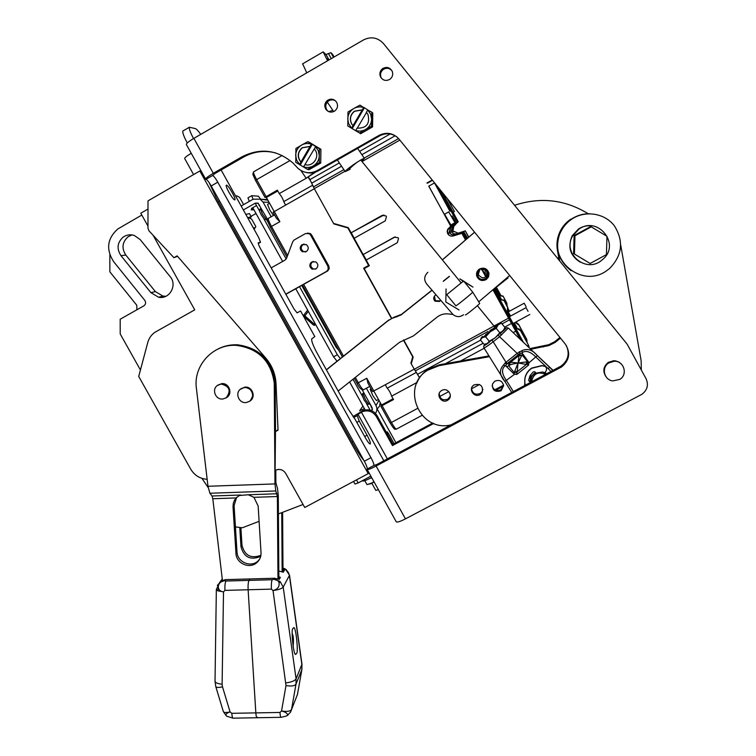 <?xml version="1.0" encoding="UTF-8"?>
<svg xmlns="http://www.w3.org/2000/svg" width="756" height="756" viewBox="0 0 756 756"><rect width="100%" height="100%" fill="white"/><g stroke="black" fill="none" stroke-linecap="round" stroke-linejoin="round"><path stroke-width="1.13" d="M371.867 483.282L375.845 490.427L378.378 489.661M371.101 388.849L370.194 389.34L372.859 395.671L376.422 400.567L378.482 399.451M370.544 389.151L370.998 388.66M528.047 311.359L526.053 307.664L528.047 311.359M261.103 208.344L260.272 208.826C259.128 211.472 258.987 209.818 261.349 215.044L264.534 219.467L267.529 219.325M260.272 208.826L259.591 209.818M367.473 484.53L374.192 482.13M373.908 481.629L370.79 483.755L366.953 484.558L364.95 480.958M371.895 478.009L370.412 478.17M325.638 328.444L326.545 328.369M312.549 304.885L313.201 304.337M301.748 285.428L335.872 346.881L337.828 349.357L337.601 348.27M394.122 443.687L388.575 433.679L387.053 431.752L386.59 432.772M362.332 395.719L364.203 400.189L367.359 404.299L369.967 403.808L371.451 407.163M266.688 219.779L268.011 222.255M253.024 199.272L251.748 195.681L258.372 196.191L260.688 199.197M286.193 259.006L263.891 218.853M259.639 211.179L255.207 203.203M340.37 358.59L337.356 354.734L299.537 286.656M370.138 410.13L366.537 403.666M362.322 396.068L352.986 379.257M377.187 408.996L395.917 442.723M251.701 195.719L248.025 197.798L251.748 195.681M247.977 197.845L249.291 201.398M252.787 207.683L282.649 261.453M295.766 288.764L333.566 356.804L337.356 354.734M333.566 356.804L337.053 361.236M278.87 579.238L278.274 495.331L277.49 488.395L275.883 482.763L275.798 470.147C279.871 468.635 283.169 469.703 285.673 473.36L304.734 507.493L368.21 473.625L368.758 472.424M356.473 479.89L358.164 482.933L370.865 476.157M349.593 381.95L365.148 409.96M323.946 323.681L323.143 323.946M330.353 335.22L330.495 337.185M305.301 291.816L306.86 292.912M310.593 299.65L310.055 300.378M310.395 299.962L309.837 299.99M353.534 481.459L354.97 484.048L358.164 482.933M191.249 153.298C186.723 155.991 184.54 157.758 184.7 158.58L193.593 174.57M526.091 306.738L524.201 303.222L526.091 306.738M364.194 400.207L362.115 394.849L363.608 392.922L362.511 393.829M235.626 196.069L236.902 195.861L239.595 197.382L243.621 204.63M235.891 196.541L236.902 195.861M241.514 205.83L240.814 205.386M303.884 316.499L303.931 314.883L304.876 315.847L304.129 316.811L313.513 325.052M315.791 324.806L313.513 325.071L314.269 324.126L315.753 324.73M269.59 203.251L267.539 204.422L269.826 210.073L273.483 215.451M247.675 217.747L250.926 216.764L250.255 218.172M245.832 214.421L249.461 213.627M362.407 480.665L362.549 480.91C363.22 481.468 366.244 480.344 371.631 477.527M371.848 410.754L372.103 407.635L362.228 389.86M267.567 219.391L257.985 203.109L255.301 203.156L243.347 209.96M371.744 407.002L371.205 407.295M377.244 408.892L379.578 406.114L380.192 402.532M380.07 404.668L380.873 403.751M250.983 216.358L256.019 213.504M267.255 199.045L265.261 199.489M267.898 200.208L261.122 199.225M259.053 205.339L259.591 205.037M271.177 216.755L263.031 202.06L260.102 199.159L253.118 199.215L241.164 206.029M375.467 413.381C377.178 410.886 377.357 408.268 375.987 405.537L366.386 388.234M362.956 406L359.629 410.791L364.392 408.599M253.269 208.552L251.134 209.847L254.016 209.894M255.83 205.944L251.455 208.439L253.232 208.476M363.324 410.48L362.767 409.478M253.629 228.454L254.848 228.151L254.148 229.389M247.864 218.078L249.093 217.804L251.691 219.155L255.868 226.668L254.848 228.151L253.071 227.443M248.157 218.607L249.093 217.804M339.321 162.899L309.922 179.616L313.494 186.874L343.876 169.627L313.428 186.912L312.53 185.286C311.812 182.952 310.366 180.297 308.174 177.32M348.365 227.83L333.812 223.899L314.288 188.641L344.963 171.243M274.173 211.519L266.377 197.477L264.94 197.363L277.357 190.134L279.276 193.593L306.227 178.255M312.53 185.286L283.736 201.635C283.027 199.017 281.534 196.333 279.276 193.593M285.617 205.027L283.736 201.635M314.335 188.735L273.086 212.266L276.346 218.144L273.086 212.266M372.623 391.589L367.917 383.103L372.623 391.589L414.231 369.155M411.245 363.749L410.886 363.107L412.7 356.832L403.42 340.068M391.381 318.304L363.655 268.21L368.616 265.45L347.855 227.934L333.812 223.899M347.855 227.934L348.393 227.887M351.228 232.772L354.243 238.225M363.258 254.526L366.282 259.988M368.616 265.45L363.655 268.21M363.948 268.087L364.222 268.578M412.87 356.53L410.886 363.107M274.22 211.491L279.881 221.688L276.346 218.144M277.821 190.956L266.377 197.477M417.029 382.423L391.617 396.163L393.517 399.574L380.882 406.246L381.563 404.999L373.823 391.06M367.917 383.103L366.773 378.265L373.87 391.041M419.523 377.802L414.354 369.211L415.28 370.884L488.064 331.44M385.333 384.823L387.204 388.187L416.178 372.5M391.617 396.163C390.512 392.827 389.038 390.172 387.204 388.187M381.563 404.999L393.082 398.781M429.011 186.619L435.163 197.807M435.069 197.609L441.192 208.76M383.944 214.978L351.105 232.791L382.205 215.365L385.976 215.923L386.467 216.585L385.248 220.875L354.148 238.282L363.154 254.555L394.273 237.214L397.94 237.677L398.535 238.442L397.316 242.714L366.188 260.036L369.334 265.734L364.194 268.597L391.646 318.181M363.154 254.555L395.256 236.864M313.428 186.912L314.364 188.603M309.922 179.616L308.429 177.14M466.357 239.236L462.842 232.092L454.923 234.823L462.096 232.442L466.008 239.548M454.923 234.823C452.664 235.286 450.945 234.54 449.744 232.583L450.737 227.216L456.048 222.406L452.126 216.018M456.246 233.963L453.373 233.784L451.285 231.818L452.23 226.677L457.323 222.066L456.048 222.406M507.38 313.22L507.522 307.059L503.865 300.132L499.924 299.404L503.95 300.557M508.07 308.41L503.865 300.132M507.219 306.227L506.548 302.646L503.061 296.068L499.3 295.35L503.137 296.456M507.068 303.95L503.061 296.068M515.299 322.33L518.947 325.184L526.497 338.896L518.644 324.409L515.828 322.047M515.252 327.518L520.544 330.712L528.463 345.105L520.374 330.145L514.93 326.942M449.905 211.255L434.624 182.952M437.403 186.382L456.322 220.62L438.253 187.431M450.897 224.967L454.989 222.699L448.714 211.916L444.585 214.222L451.426 225.921L455.698 222.5L452.22 215.97M461.453 233.481L454.781 234.918L453.146 235.985C450.756 236.486 448.941 235.692 447.675 233.623L447.155 231.497L447.656 229.351L450.86 226.11L447.524 230.107L447.543 232.716L448.78 234.483L447.618 232.196L447.703 230.032L451.03 226.053L444.585 214.222M365.072 267.492L365.337 267.964M468.597 237.318L465.327 230.845L455.547 234.029L453.137 233.519L451.634 232.111L452.371 226.62L457.446 222.028L456.615 220.78L457.323 222.066M462.842 232.092L466.31 238.253L462.833 231.894L463.23 231.601L467.095 238.612M482.536 269.382L482.971 269.939L482.744 269.382M462.114 232.631L465.951 239.595M527.083 342.326L526.828 339.633L525.533 339.52M526.497 338.896L526.828 339.633M529.162 347.76L528.822 345.879L526.998 345.719M528.463 345.105L528.822 345.879M442.373 192.506L458.23 221.782L455.273 224.494M452.371 226.62L451.436 231.119L452.598 226.535L457.635 221.981L454.176 215.904M454.261 215.857L457.446 222.028M457.635 221.981L458.23 221.82M444.509 214.222L448.714 211.916M434.331 182.602L450.066 211.17M453.146 235.985L460.98 233.613M460.839 233.368L461.321 233.235M449.083 227.821L450.321 227.367L449.225 232.186L450.453 227.32L455.802 222.472M450.321 227.367L455.698 222.5M450 211.16L434.133 182.347M454.781 234.918C452.513 235.39 450.784 234.643 449.584 232.668L450.576 227.272L455.915 222.444M463.267 231.771L467.057 238.641M467.435 238.32L463.23 231.601M484.955 269.873L485.418 274.967M463.664 231.468L467.539 238.225M485.522 270.894L486.07 270.601M465.12 231.005L463.778 231.393M486.694 276.138L486.713 271.262M482.186 269.41L486.335 276.535M462.228 233.264L465.79 239.728M493.214 289.652L521.064 340.105M523.143 342.071L495.161 290.965L494.386 291.797M495.161 290.965L494.055 288.981M497.665 295.776L496.824 296.229L497.656 295.766M499.924 299.404L523.388 342.298M515.403 326.951L513.418 323.351M509.667 316.547L507.616 312.814M494.348 288.754L500.16 299.055M507.673 312.7L509.761 316.499M513.504 323.303L515.516 326.961M501.285 299.385L495.189 288.083M496.323 292.307L497.146 291.863L496.333 292.317M516.565 327.159L514.231 322.916M510.48 316.102L508.06 311.689M499.3 295.35L501.408 299.423M508.089 311.557L510.565 316.055M514.316 322.869L516.698 327.197M508.58 311.699L508.202 311.009M495.454 287.875L499.518 295.038M508.221 310.858L508.665 311.652M500.585 295.35L496.163 287.318M509.327 311.302L508.24 309.327M508.174 308.883L509.459 311.226M520.222 339.302L515.753 331.185L513.135 332.593M484.18 348.242L460.565 360.999M419.589 377.698L415.346 370.846M515.753 331.185L492.978 289.841M489.916 330.438L493.422 328.539M502.012 323.889L509.506 319.826M411.444 363.078L411.151 362.54M453.194 212.171L454.384 211.5L447.212 198.478M453.203 212.19L454.384 211.5M452.598 226.535L453.619 226.167L452.712 231.109L453.496 231.95L452.853 231.034L453.761 226.11L455.377 224.4M447.363 198.667L454.432 211.51M453.619 226.167L455.339 224.608M452.485 226.583L457.541 222.009M456.369 233.887L462.937 232.016M450.86 226.11L446.305 218.002M450.689 226.167L428.775 186.014M426.913 182.999L432.243 180.013M333.547 223.417L348.261 227.65L351.105 232.791M403.704 339.964L413.182 357.087L411.245 363.759L414.279 369.249L508.552 318.144M500.878 295.435L496.342 287.185M468.796 237.148L465.327 230.845M485.872 276.942L481.761 269.476M465.516 239.964L461.944 233.481M455.594 224.523L453.893 226.063L452.853 231.034M457.72 233.009L452.995 230.967M399.858 140.096L362.011 161.567M398.61 138.565L364.194 158.099L398.601 138.565M606.51 270.809C581.846 288.858 546.541 259.195 560.565 232.253C563.078 226.885 566.811 222.519 571.753 219.155C585.163 210.036 604.743 213.088 614.411 225.874C623.917 241.221 622.311 255.424 609.572 268.512L606.51 270.809M571.149 270.724C558.126 260.593 554.526 247.751 560.328 232.196C562.842 226.838 566.556 222.491 571.489 219.136C576.904 215.564 582.857 213.759 589.33 213.721M600.538 261.207C584.549 272.944 562.19 252.504 572.746 235.825L578.954 229.144C597.325 215.63 620.411 243.262 603.628 258.665L600.538 261.207M591.91 225.874C587.034 225.307 582.536 226.375 578.416 229.049L572.235 235.692C567.378 246.872 570.062 255.708 580.296 262.209M463.126 281.213L459.828 278.851L463.428 281.015M463.522 281.081L472.991 287.11L463.286 281.317M459.053 309.979L445.813 301.984L446.068 288.943M453.742 303.232L449.848 298.469M436.023 294.849L435.352 295.209C433.292 297.089 433.169 299.083 435.012 301.19L439.576 301.464L440.701 300.293M434.464 296.05L435.343 300.633L439.888 300.897L440.644 300.226M488.461 275.042L488.508 273.058C486.949 268.531 483.963 267.227 479.559 269.155L477.008 274.305M488.499 274.39L488.565 273.549M326.422 369.892L388.225 320.61L393.885 317.312L401.549 314.335L431.978 290.143M393.281 317.974L401.001 314.978L432.092 290.266M393.885 317.312L388.225 320.61M507.541 277.339L508.023 277.943L490.795 291.57M443.243 281.383L449.376 276.498M452.929 314.458L448.251 313.92C444.122 313.523 440.417 314.572 437.148 317.085L413.362 335.947L399.603 342.26L338.168 391.022M477.112 272.812L477.064 273.653M507.654 277.235L508.023 277.943M443.574 280.911L449.357 276.299M326.356 369.769L388.849 319.93M357.305 162.105C352.05 166.226 349.225 168.853 348.847 169.996M350.123 169.249L345.227 171.631C345.123 170.951 347.93 168.597 353.619 164.572C359.544 160.537 363.135 158.476 364.373 158.373L361.699 161.179M328.652 111.614L332.838 110.329M236.581 497.429L234.086 505.66L237.015 552.003C237.214 561.897 250.463 567.832 257.701 561.254L259.525 559.364M233.018 506.898L233.283 503.43L234.502 500.188L236.099 497.939L239.321 495.511L248.27 494.755L253.95 497.325L258.155 506.057L261.028 552.674C261.179 556.737 259.752 560.083 256.738 562.719C249.471 569.325 236.165 563.362 235.966 553.43L233.018 506.898L234.086 505.66M249.206 401.483L249.971 401.03C256.416 397.136 252.239 386.023 244.755 387.157L240.153 389.425M225.647 398.1L226.734 397.495C233.084 393.649 229.077 382.659 221.669 383.632L217.237 385.598M277.972 578.841L277.395 496.531L275.789 490.956L274.976 483.916L274.248 383.112L275.165 382.385L275.524 431.544M222.415 580.277L212.805 498.733L212.049 496.002L209.894 493.243L207.976 486.269L196.182 386.448C194.16 364.042 214.231 343.545 236.675 345.397C258.533 348.544 271.064 361.122 274.248 383.112M275.165 382.385C271.99 360.489 259.516 347.968 237.753 344.83C230.665 344.462 224.003 345.889 217.756 349.111M619.854 379.361L612.766 380.901C603.987 380.003 601.181 367.416 608.778 362.937L614.089 361.283C623.794 360.546 628.227 374.485 619.854 379.361M605.915 376.611C602.551 371.215 603.354 366.471 608.325 362.379L613.607 360.735L615.564 360.867L619.202 362.219L621.64 364.335M335.399 100.765C333.065 99.471 330.769 99.546 328.51 100.992C325.543 103.563 325.004 106.568 326.904 110.017L328.217 111.406M334.766 110.971C337.677 108.486 338.272 105.538 336.533 102.117C334.048 98.96 331.062 98.365 327.556 100.312C324.57 102.901 324.031 105.925 325.94 109.393C328.454 112.351 331.393 112.88 334.766 110.971M391.92 70.677C389.387 67.993 386.514 67.577 383.301 69.439C380.693 71.555 379.928 74.211 381.015 77.386L381.553 78.407M389.907 79.295C392.459 77.254 393.252 74.664 392.317 71.546C390.068 67.416 386.855 66.424 382.668 68.56C380.051 70.695 379.285 73.37 380.372 76.564C382.687 80.486 385.862 81.402 389.907 79.295M367.161 469.495L396.238 521.772C396.976 522.585 400.047 521.621 405.462 518.871L376.091 466.046C370.695 468.852 367.7 469.967 367.104 469.4L367.208 469.032C367.397 467.784 366.443 465.186 364.335 461.236L370.969 457.682C373.077 461.632 374.05 464.231 373.889 465.469L376.734 464.571L561.141 366.027C568.247 360.442 569.948 353.562 566.244 345.397M376.091 466.046L561.595 366.934C569.542 360.338 570.771 352.693 565.252 344.018L399.036 139.076C393.309 132.999 386.675 131.752 379.125 135.343L317.17 170.601C310.196 174.06 303.742 173.247 297.807 168.172L293.186 163.201C277.424 149.745 260.376 147.6 242.043 156.766L213.305 173.294L193.886 138.357C188.622 141.504 186.127 143.574 186.392 144.557L205.604 179.087M193.886 138.357L363.485 39.936C371.064 36.25 377.726 37.469 383.481 43.574L627.168 344.207L646.021 378.624C648.752 384.851 647.391 390.077 641.929 394.292L405.462 518.871M364.335 461.236L211.198 185.967C208.93 182.035 207.201 179.815 206.029 179.295L205.66 179.191C205.481 178.369 208.032 176.413 213.305 173.294M226.526 185.154L226.261 185.296C225.194 186.581 233.084 200.189 234.71 199.886L234.955 199.745C235.995 198.45 228.236 185.003 226.526 185.154M221.121 169.968L258.713 237.601L260.499 242.279L258.297 242.723C258.108 243.612 258.911 245.728 260.716 249.064L294.037 309.015L297.061 312.852L300.605 311L314.827 336.59L311.727 338.858C311.311 340.918 313.126 345.719 317.17 353.26L348.195 409.053L354.866 418.852L365.535 438.055C368.04 442.383 369.646 444.348 370.355 443.942C370.582 442.647 369.486 439.746 367.076 435.229L359.213 421.083L357.153 415.649L358.004 414.326L362.407 411.661C368.276 409.799 372.935 411.453 376.384 416.603L392.468 445.567L433.802 423.445M193.527 138.565C190.351 132.546 188.953 128.775 189.35 127.254L195.388 128.596C196.513 129.011 198.308 130.939 200.765 134.37M187.28 142.96C183.897 136.647 182.413 132.678 182.839 131.034L183.321 130.76M306.019 172.444C310.272 173.502 314.326 172.982 318.181 170.865L379.767 135.815L379.125 135.343M397.325 137.28C391.788 133.179 385.929 132.697 379.767 135.815M327.594 60.763L323.181 51.88L326.044 54.545L329.021 59.932M302.636 63.825L306.775 72.85M370.969 457.682L217.775 182.187C215.507 178.255 213.787 176.025 212.634 175.496L214.921 173.54L243.489 157.106L242.043 156.766M275.789 152.958C264.458 150.066 253.685 151.446 243.489 157.106M357.153 415.639L353.685 417.51L357.153 415.649M495.747 390.304L503.458 386.174M352.976 416.594L363.097 410.574C368.928 408.722 373.558 410.366 376.989 415.488L392.988 444.292L432.744 423.01M494.774 389.812L503.572 385.106M328.595 60.178L327.121 58.798L327.943 60.556M332.753 54.593L330.92 52.665L326.044 54.545M332.725 54.526L334.086 56.993L332.725 54.526M392.468 445.567L392.988 444.292M486.288 279.512L488.537 276.847L489.009 273.407C487.337 268.465 484.095 267.038 479.285 269.136C476.923 270.922 476.082 273.247 476.762 276.11C478.794 280.4 481.969 281.534 486.288 279.512M514.562 205.292C540.445 196.758 564.987 199.565 588.187 213.731M463.541 314.732C459.979 317.284 456.463 317.218 453.014 314.524L426.592 283.878C423.832 279.928 424.116 276.214 427.433 272.727L427.858 272.311M509.686 275.515L478.737 301.814M558.826 258.136L557.191 257.881M442.373 259.903L474.588 232.224M442.345 259.866L474.56 232.196M250.283 400.689L250.803 400.368M226.781 397.354L227.291 397.07M314.6 172.368L306.161 178.236L300.954 170.544M315.904 171.933L306.161 178.236M441.409 390.691L441.939 390.38C447.769 387.034 453.638 396.135 448.1 399.933L447.807 400.141C441.873 404.384 435.163 394.49 441.409 390.691M439.236 393.422C439.746 399.017 442.685 400.907 448.034 399.073L450.302 396.031M473.946 384.936C480.618 383.32 483.349 385.862 482.13 392.553L480.353 394.415C474.853 398.393 468.03 389.85 473.228 385.494L473.946 384.936M471.489 388.65C472.594 393.668 475.562 395.246 480.391 393.385L482.158 391.523L482.895 389.331M492.128 385.673C493.592 390.247 496.55 391.608 501.02 389.756L503.572 385.002M494.679 381.279C499.281 379.399 502.267 380.826 503.647 385.551L501.105 390.767C495.038 392.544 492.156 390.304 492.468 384.067L494.679 381.279M559.714 260.99L557.843 250.595C556.756 244.245 557.55 238.102 560.224 232.168C562.729 226.819 566.442 222.481 571.356 219.127C576.79 215.545 582.753 213.74 589.255 213.721M416.707 383.226C419.022 377.48 422.765 372.859 427.924 369.372L439.321 364.798L488.971 355.915M450.982 424.919L450.16 425.07C419.287 431.969 400.472 386.496 427.584 370.27L439.038 365.668L439.321 364.798M530.022 348.573L548.809 344.689L554.762 341.674L559.941 337.469M559.232 260.395L557.427 250.387C556.34 244.065 557.134 237.96 559.79 232.064C562.284 226.753 565.97 222.425 570.865 219.098M620.733 245.19L641.145 360.773L641.324 370.062M560.451 338.102L555.216 342.383L549.187 345.445L530.75 349.272M489.434 356.662L439.038 365.668M449.092 292.752L461.236 282.886M446.758 294.689L455.83 305.793C455.055 307.116 472.802 292.752 472.708 292.128L479.701 303.373C479.909 303.959 464.902 316.084 465.46 314.883M463.598 280.967L446.739 294.66M530.532 381.525L531.988 375.619M530.287 376.214L530.41 381.525M530.712 382.347C530.457 378.558 531.893 375.543 535.021 373.313L542.78 371.971L546.616 373.851M530.589 381.723C530.428 378.028 531.874 375.108 534.908 372.954L535.635 372.519M544.944 372.481L546.805 373.757M531.638 381.856C533.197 373.719 537.866 371.224 545.643 374.371M485.626 334.417C485.39 335.295 495.019 327.565 494.821 327.036L477.376 305.689M480.807 338.915L480.419 339.935L482.356 337.573L481.166 338.008L482.394 336.496M504.214 329.436L495.199 337.819L486.099 344.075M494.367 326.469L498.034 323.927L499.3 323.502L498.138 324.9L501.37 323.105L504.961 327.499L503.061 330.93L499.829 332.763L495.199 337.819L489.255 341.249L485.635 336.817L490.257 331.771L482.356 337.573L485.635 336.817M498.138 324.9L490.257 331.771L496.201 328.331L498.138 324.9M501.37 323.105L499.291 323.398M489.255 341.249L487.27 343.593L484.001 344.32L480.419 339.935M496.201 328.331L499.829 332.763M590.134 263.466L574.437 254.054L574.966 235.768L591.239 226.866L606.992 236.307L606.425 254.621L590.134 263.466L574.437 254.054M574.966 235.768L574.125 235.56L573.606 253.666M591.239 226.866L590.247 226.753L574.125 235.56M363.305 459.733L363.088 459.005M140.436 370.005L120.213 333.944L120.195 319.221L143.82 305.868C145.814 304.366 146.135 302.532 144.793 300.359L113.674 261.699C105.812 249.404 107.201 238.49 117.841 228.955L141.807 215.063M123.322 236.997C117.246 242.43 116.462 248.648 120.96 255.651L150.888 292.648L158.571 297.221C169.467 299.716 177.688 285.135 170.147 276.63L140.144 239.539L134.256 235.428C130.344 234.218 126.696 234.747 123.322 236.997M132.035 234.899L128.18 236.694C122.189 242.052 121.414 248.185 125.846 255.103L155.377 291.599L162.956 296.106L165.914 296.276M207.144 479.295C199.971 478.775 194.5 475.401 190.729 469.174L138.717 376.441L147.779 342.468C148.96 338.215 151.342 334.823 154.904 332.3L194.736 309.847L153.099 235.277M209.185 182.697L216.15 197.685L354.318 446.049C357.805 452.258 360.981 457.03 363.853 460.376M368.21 473.625L199.83 170.979L201.2 171.177M199.83 170.979L148.006 200.85L147.978 228.246L149.017 230.882L173.927 257.701L177.159 255.859L265.725 358.023C272.084 365.517 275.524 374.135 276.044 383.878L278.028 430.202L275.477 431.591L278.01 429.701M303.043 504.469L278.406 513.929M259.091 521.338L242.289 527.792L235.428 526.894M275.789 470.147L275.108 470.506L275.477 431.591M147.996 209.062L140.777 213.211L147.987 226.12M208.146 487.525L201.928 478.359M177.556 256.312L173.927 257.701M278.737 469.429L277.168 469.646M136.893 309.78L136.77 305.254L109.866 271.829L109.837 254.781M226.46 716.064L223.322 711.547C223.899 712.7 226.138 712.823 230.07 711.916C226.356 713.144 225.194 714.562 226.573 716.159L232.999 718.172M217.331 585.446L220.279 582.044L224.712 580.665C220.298 581.421 218.172 583.774 218.323 587.714C218.956 590.162 220.676 591.561 223.502 591.891L224.929 590.398L248.119 589.765C247.93 585.201 248.223 582.082 249.007 580.381L249.943 578.945L274.532 578.255L279.21 579.417L280.372 577.376L278.851 576.696M257.579 717.246L257.21 717.746C256.549 717.869 256.095 716.253 255.84 712.889L248.119 589.765L271.395 589.132C271.206 584.558 271.461 581.43 272.169 579.739L225.94 581.033C225.071 582.725 224.74 585.843 224.929 590.398M222.292 579.219L220.969 581.052L225.449 579.635L249.943 578.945L249.007 580.381C248.223 582.082 247.93 585.201 248.119 589.765L255.84 712.889L231.799 713.314L230.07 711.916L222.491 686.817C218.56 687.733 216.329 687.658 215.781 686.59L215.025 681.232C215.394 682.829 217.756 683.811 222.113 684.18L223.502 591.891L217.813 590.823L216.348 589.359M225.94 581.033L224.712 580.665L225.449 579.635M231.799 713.314C232.064 716.679 232.555 718.294 233.273 718.162L256.964 717.746M240.909 528.16L241.986 545.284C244.717 555.584 251.02 558.93 260.915 555.32M239.813 528.264L240.975 546.654C243.819 557.163 250.255 560.461 260.262 556.548L260.735 556.218M281.752 512.644L282.149 571.621M282.602 512.313L283.009 571.999M320.733 163.022L319.344 162.597L319.287 155.623C319.126 159.714 317.416 162.965 314.165 165.375L307.465 169.363L295.757 162.313L295.908 148.488L301.682 145.029C304.781 143.338 308.004 143.045 311.349 144.141L307.777 141.684L309.261 142.289L320.903 149.282L320.733 163.022L308.949 169.731L307.465 169.363M319.344 162.597L313.258 165.942C310.158 167.624 306.945 167.917 303.61 166.811L314.222 148.989M311.349 144.141L299.452 164.581M310.026 146.409L302.211 147.713C297.41 152.098 296.966 156.898 300.869 162.115M301.049 162.162C297.146 156.955 297.599 152.164 302.391 147.779L310.196 146.475M319.514 148.743L315.413 146.588L318.304 150.68L319.287 155.623L319.514 148.743L320.903 149.282M315.554 146.39L311.491 143.942M307.777 141.684L301.682 145.029C297.883 147.392 295.88 150.831 295.672 155.358L296.664 160.291L299.556 164.373M300.34 164.817L312.322 144.273M315.413 146.588L314.449 149.244C320.676 155.755 313.371 167.473 304.923 164.562M371.829 112.2L367.737 110.017L370.648 114.137L371.621 119.117L371.829 112.2L372.784 113.05L372.566 126.904L371.612 126.176L371.621 119.117C371.451 123.247 369.712 126.526 366.414 128.955L359.591 133.028L347.798 125.95L347.987 112.011L353.884 108.477C357.012 106.766 360.262 106.454 363.636 107.56L359.998 105.112L353.884 108.477C350.028 110.867 347.996 114.345 347.779 118.909L348.488 123.2L351.549 128.208M371.612 126.176L365.498 129.541C362.36 131.242 359.119 131.544 355.755 130.438L355.641 130.656M363.636 107.56L351.663 127.981M362.304 109.847L354.403 111.179C350.141 114.808 349.253 119.117 351.757 124.126L352.995 125.704M353.128 125.789L351.89 124.211C349.385 119.212 350.274 114.903 354.536 111.283L362.417 109.941M372.566 126.904L360.65 133.708L347.798 125.95M367.803 109.922L363.778 107.361M360.65 133.708L359.591 133.028M352.201 128.614L364.364 107.862M367.737 110.017L366.395 112.304L367.955 114.43C370.166 123.757 366.547 128.331 357.087 128.161L355.755 130.438M366.509 112.417L357.238 128.208M301.918 244.727L306.208 244.566C308.788 246.787 308.892 249.093 306.501 251.483L302.343 251.72C299.641 249.527 299.499 247.193 301.918 244.727M304.063 244.018L302.967 244.547C300.557 247.014 300.699 249.329 303.383 251.502L305.566 251.965M311.538 262.067L315.658 261.812C318.399 263.995 318.56 266.329 316.121 268.824L312.143 269.136C309.27 267 309.062 264.638 311.538 262.067M313.249 261.406L312.53 261.793C310.073 264.354 310.272 266.698 313.135 268.824L315.564 269.145M307.456 233.094L310.329 233.576L311.566 234.889L328.851 266.065L327.943 266.367L328.208 269.41L326.526 271.423L285.777 294.15M328.851 266.065L329.219 268.72L327.717 270.922L285.853 294.292M271.177 267.889L284.946 260.159L286.581 258.24L292.723 241.778L294.084 240.03L305.537 233.557L309.327 233.68L310.565 235.012L311.566 234.889M327.943 266.367L310.565 235.012M292.203 633.594C293.451 635.607 293.753 640.03 293.111 646.843M286.042 682.885C291.429 682.167 294.774 680.825 296.078 678.869L283.198 587.081L280.051 581.43L273.937 579.285C276.687 579.446 278.406 580.646 279.087 582.885C279.484 586.854 277.461 589.415 273.02 590.549L286.004 685.541L281.534 710.98L279.975 712.454L255.84 712.889C256.095 716.253 256.549 717.869 257.21 717.746L281.005 717.321M282.98 568.238L285.343 568.985L289.52 575.231L283.198 587.081C281.827 588.669 278.435 589.822 273.02 590.549L271.395 589.132M279.975 712.454C280.221 715.819 280.637 717.444 281.232 717.321L286.439 715.998L287.582 715.072C287.545 713.399 285.532 712.039 281.534 710.98C286.883 711.868 290.219 711.358 291.542 709.44L295.993 684.161C294.689 685.975 291.362 686.439 286.004 685.541M282.98 567.992L286.354 569.665M289.52 575.231L301.965 664.174L296.078 678.869L295.993 684.161L301.805 669.844L301.89 664.722L289.425 575.666C288.726 571.99 286.581 569.58 282.99 568.408M291.476 709.752L297.477 694.395L301.852 669.712M292.988 628.595C290.682 627.697 293.621 658.249 295.993 654.044L296.465 653.392C298.743 653.902 295.738 623.766 293.422 628.028L292.988 628.595M274.532 578.255L273.937 579.285L272.169 579.739M282.99 569.552L284.445 570.213L283.33 572.169L278.813 571.035M241.155 388.65L244.764 387.252C253.241 389.217 255.037 393.744 250.123 400.812M249.461 401.313L246.55 402.466C239.009 404.073 234.379 392.789 240.947 388.801L244.292 387.582C251.701 386.448 255.84 397.458 249.461 401.313M529.578 376.573L532.243 375.562M511.765 392.468L504.876 381.43C499.518 375.231 499.055 369.769 503.505 365.053L505.008 363.041L506.369 364.222L509.913 362.748L519.06 355.462L520.109 353.288L522.387 353.402L522.065 352.589C525.996 350.132 530.655 351.672 536.032 357.182L548.28 368.777L549.499 367.161L550.566 368.011L548.932 366.48M526.478 361.888L518.077 363.012L521.517 355.821L522.207 355.131L527.697 361.85L526.478 361.888L526.403 364.449L527.404 364.486L527.697 361.85L528.888 362.436L528.595 365.091L516.868 374.418L514.43 374.371L505.84 365.951L506.369 364.222L518.323 354.687L517.151 353.383L522.084 350.586C527.471 348.185 532.555 349.867 537.308 355.622L549.499 367.161M509.024 363.239L508.637 365.734L509.809 365.157C510.196 364.345 516.962 363.173 518.002 363.088L514.76 371.224L517.255 371.735L518.002 363.088C513.73 362.322 511.037 362.209 509.913 362.748L509.809 365.157M524.588 385.617L524.806 382.905M505.008 363.041L505.991 362.285L507.182 363.579M492.071 340.257L493.224 341.788C487.346 346.22 484.237 348.214 483.906 347.798C483.897 344.632 481.742 347.93 489.529 342.118M508.325 328.047L499.546 336.713L517.151 353.383L505.991 362.285L493.224 341.788L499.546 336.713L498.393 335.182M503.505 365.053L505.84 365.951M513.371 391.608L506.539 380.655C501.644 373.88 501.247 368.871 505.339 365.611M489.425 342.194C484.823 345.596 483.415 346.286 485.182 344.245M518.323 354.687L520.109 353.288L519.249 351.653M504.554 328.614C507.096 327.206 505.896 328.652 500.954 332.942M522.084 350.586L522.065 352.589M528.888 362.436L522.708 353.836L522.207 355.131L519.533 354.857M521.517 355.821L519.06 355.462L518.077 363.012L526.403 364.449L517.255 371.735L516.887 372.859L514.212 372.576L514.76 371.224M511.557 361.434L516.433 357.55M480.892 268.484L480.835 269.041C484.776 268.191 487.308 269.703 488.433 273.559C489.746 280.315 478.86 282.716 477.234 276.034L477.282 272.68L479.295 269.334M477.329 272.009L477.234 272.84M479.635 269.098L479.55 270.525L479.219 269.93M477.886 273.001L478.075 274.4C482.574 279.531 485.796 278.822 487.733 272.264M479.55 270.525L477.868 275.808C479.276 281.761 488.971 279.625 487.752 273.615C486.779 270.289 484.587 268.966 481.166 269.637L480.835 269.041M226.186 397.769L223.086 398.951C215.63 400.34 211.217 389.208 217.671 385.276L221.168 384.048C229.644 386.24 231.317 390.814 226.186 397.769M218.191 384.946L221.678 383.717C230.145 385.9 231.809 390.474 226.687 397.42M525.288 385.239C523.738 378.236 525.874 372.585 531.695 368.276L541.91 365.753L545.17 366.414L546.569 368.059L546.39 370.553L544.783 372.689M546.068 367.151L545.104 366.235L541.844 365.573L531.638 368.096C526.053 372.179 523.861 377.603 525.061 384.341M535.815 372.85L534.653 371.678L533.254 371.924L530.098 375.515L528.68 380.051L529.332 381.449L530.665 381.714M528.699 380.466L530.58 381.515M546.002 366.972L546.569 368.059M260.366 208.769L262.512 214.25L266.443 219.722M335.777 346.692L336.505 346.295M388.575 433.679L387.431 434.294M323.048 323.785L323.748 323.322M362.946 393.489L365.479 399.64L368.966 404.337M304.139 315.195L304.082 316.764L314.477 325.42M313.447 304.772L312.889 305.49M308.335 311.377L304.876 315.847L314.269 324.126L315.016 323.398M320.109 318.484L320.724 317.889M303.95 314.865L307.626 310.111L303.95 314.865M321.669 319.599L321.054 320.194M320.846 319.816L321.47 319.221M258.287 203.288L255.301 203.156M371.508 410.602L372.453 408.977M263.031 202.06L269.108 202.391M378.983 400.359L375.987 405.537M264.94 197.325L255.556 180.448L256.662 179.635C254.385 175.439 253.345 172.85 253.534 171.867L253.732 171.754M266.065 196.569L256.662 179.635L290.106 160.508M354.262 378.246L357.115 383.415L366.773 378.265M287.611 255.49L271.48 226.441L279.881 221.688M369.75 386.41L363.693 389.699C362.899 389.964 361.113 387.677 358.335 382.857L355.32 377.414M343.489 356.104L303.647 284.369M274.522 214.855L268.304 218.38C267.671 220.61 265.649 217.152 270.355 227.197L286.996 257.144L270.383 227.197L271.48 226.441C269.145 222.113 268.087 219.42 268.304 218.38L268.38 218.333M382.13 405.717L391.428 422.462L390.162 422.973L380.911 406.265M342.44 356.945L302.485 285.012L342.421 356.955M422.037 415.356L396.513 429.058C395.813 429.351 394.122 427.159 391.428 422.462L417.378 408.505M382.697 215.356L382.205 215.365M452.23 226.677L450.737 227.216M518.947 325.184L518.796 324.664M520.544 330.712L520.374 330.145M366.736 266.566L367 267.038M434.464 182.943L428.822 186.108M439.623 396.541L448.818 391.599M445.36 363.721L483.15 343.281M511.585 323.388L504.658 327.131M480.599 340.162L417.671 374.22M441.098 208.571L446.701 218.56M432.498 180.334L427.338 183.226M390.162 133.992L359.629 151.361M311.85 183.094L341.561 166.216M361.878 154.678L395.142 135.778M396.9 316.906L397.476 316.254M401.975 314.269L402.513 313.627M235.966 553.43L237.015 552.003M253.95 497.325L277.395 496.531M212.805 498.733L236.099 497.939M274.976 483.916L207.976 486.269M209.894 493.243L275.789 490.956M248.27 494.755L277.074 493.762M212.049 496.002L240.701 495.019M560.357 367.662L559.922 366.745M356.823 422.368L359.213 421.083M317.17 170.601L318.181 170.865M367.208 469.032L373.889 465.469M206.029 179.295L212.634 175.496M358.004 414.326L383.831 460.782M362.077 411.056L361.387 412.152L387.365 458.901M217.775 182.187L211.198 185.967M258.306 243.536L260.385 242.364M367.076 435.229L364.685 436.514M376.384 416.603L376.989 415.488M328.491 53.6L331.26 58.637M333.5 57.333L330.92 52.665M543.63 346.966L543.309 346.201M125.846 255.103L120.96 255.651M150.888 292.648L155.377 291.599M217.813 590.823L218.323 587.714M215.025 681.099L216.348 589.472L219.684 582.47L222.255 578.926M222.491 686.817L222.113 684.18M240.975 546.654L241.986 545.284M327.433 271.102L326.526 271.423M280.051 581.43L279.087 582.885M301.965 664.174L301.89 669.504L297.477 694.395L290.512 712.218L287.582 715.072M506.577 366.698L508.741 365.876L514.212 372.576L514.193 374.135M546.201 363.901L553.118 370.383M504.876 381.43L514.43 374.371M548.28 368.777L551.02 371.498M529.077 362.719L537.308 355.622M549.593 367.218L552.825 370.534L549.555 367.189M516.868 374.418L516.887 372.859M527.404 364.486L528.595 365.091M353.307 441.419L352.098 442.043M218.437 201.795L219.618 201.096M509.317 316.736L526.053 307.664M513.069 323.54L529.805 314.487M508.268 311.869L524.201 303.222M303.978 316.66L303.931 314.883M251.247 216.84L249.414 213.542M371.612 410.64L372.453 409.204M260.102 199.159L266.972 199.603M282.149 155.471L253.534 171.867L252.825 174.286L255.556 180.448L264.94 197.354M363.494 389.794C361.283 389.935 359.157 387.809 357.115 383.415L354.252 378.255M396.324 429.153C394.745 428.973 395.152 431.118 390.162 422.973L380.882 406.255M451.285 231.818L449.744 232.583M507.711 307.418L507.578 306.898M506.718 302.976L506.596 302.504M518.644 324.409L517.529 323.492M520.213 329.862L518.918 328.822M471.489 388.811L479.521 384.502M449.584 232.668L448.043 233.434M452.712 231.109L451.426 231.752M572.746 235.825L572.235 235.692M435.343 300.633L435.012 301.19M360.744 160.017L461.198 282.942M345.161 171.536L337.337 159.96M332.744 110.178L327.291 102.107M333.528 111.652L332.782 110.215M364.373 158.373L357.635 148.412M257.701 561.254L256.738 562.719M236.675 345.397L237.753 344.83M614.089 361.283L613.607 360.735M189.35 127.254L182.839 131.034M325.94 109.393L326.904 110.017M380.372 76.564L381.015 77.386M302.495 63.91L323.181 51.88M362.407 411.661L363.097 410.574M448.327 398.866L448.1 399.933M482.158 391.523L482.13 392.553M546.692 345.397L547.042 346.163M472.708 292.128L463.598 280.977M481.166 338.045L480.561 339.642M499.3 323.502L500.869 323.266M162.956 296.106L158.571 297.221M215.791 686.628L223.322 711.547M500.198 333.613L501.426 335.125M303.383 251.502L302.343 251.72M313.135 268.824L312.143 269.136M310.329 233.576L309.327 233.68M288.159 714.94L287.252 715.563M297.325 695.076L297.514 694.263M244.764 387.252L244.292 387.582M504.186 380.315L483.953 347.873M500.841 333.037C509.128 325.959 505.178 327.556 508.438 328.142L550.302 367.785M478.075 274.4L477.868 275.808M221.678 383.717L221.168 384.048"/></g></svg>
